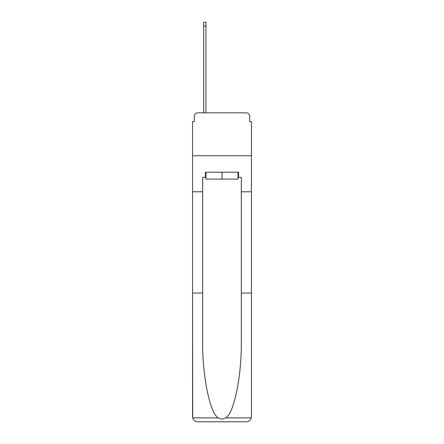 <?xml version="1.0" encoding="UTF-8"?>
<svg xmlns="http://www.w3.org/2000/svg" width="444" height="444" viewBox="0 0 444 444"><rect width="100%" height="100%" fill="white"/><g stroke="black" fill="none" stroke-linecap="round" stroke-linejoin="round"><path stroke-width="0.67" d="M194.278 116.261L194.278 121.584L194.278 116.261A3.435 3.435 0 0 1 197.713 112.832L203.718 112.832L203.718 22.2L205.949 22.2L205.949 112.832L208.613 112.832M238.051 177.372L238.567 177.372L238.567 172.222L205.433 172.222L205.433 177.372L202.692 177.372L202.692 341.081C202.159 375.186 209.907 413.397 218.259 417.882C220.751 419.269 223.243 419.269 225.741 417.882C234.093 413.397 241.841 375.186 241.308 341.081L241.308 293.062L251.437 293.062L251.437 416.65L251.437 121.584L249.722 121.584L249.722 116.261A3.435 3.435 0 0 0 246.287 112.832L197.713 112.832M202.692 191.791L192.563 191.791L192.563 155.744L251.437 155.744L192.563 155.744L192.563 121.584L194.278 121.584M235.387 112.832L246.287 112.832M249.722 121.584L249.722 116.261M202.692 293.062L192.563 293.062L192.713 417.882C193.495 420.318 195.16 421.628 197.713 421.8L246.287 421.8C248.84 421.628 250.505 420.318 251.287 417.882L251.437 416.65M233.244 421.8L246.287 421.8L233.244 421.8M192.563 416.65L192.563 191.791M238.567 177.372L241.308 177.372L241.308 191.791L251.437 191.791M241.308 293.062L241.308 191.791M205.433 177.372L205.949 177.372M205.949 172.222L205.949 179.087L238.051 179.087L238.051 172.222M222 172.222L222 179.087M192.713 417.882L218.259 417.882M225.741 417.882L251.287 417.882M203.718 26.146L205.949 26.146"/></g></svg>
